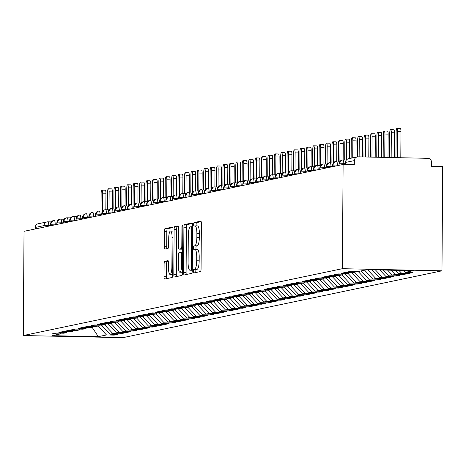 <?xml version="1.0" encoding="UTF-8"?>
<svg xmlns="http://www.w3.org/2000/svg" width="466" height="466" viewBox="0 0 466 466"><rect width="100%" height="100%" fill="white"/><g stroke="black" fill="none" stroke-linecap="round" stroke-linejoin="round"><path stroke-width="0.7" d="M193.303 271.288A1.765 0.437 -88.8 0 0 193.705 272.965A1.765 0.437 -88.8 0 0 193.728 272.96L200.421 271.562A2.522 0.629 -88.8 0 0 201.067 268.905L201.382 223.552A2.522 0.629 -88.8 0 0 200.805 221.158A2.522 0.629 -88.8 0 0 200.77 221.164L194.083 222.567A1.765 0.437 -88.8 0 0 193.629 224.42A1.765 0.437 -88.8 0 0 194.031 226.097A1.765 0.437 -88.8 0 0 194.06 226.092L194.922 225.911A8.073 2.01 -88.8 0 1 195.038 225.899A8.073 2.01 -88.8 0 1 196.879 233.553L196.856 237.334A8.073 2.01 -88.8 0 1 194.782 245.815L193.92 246.001A1.765 0.437 -88.8 0 0 193.466 247.854A1.765 0.437 -88.8 0 0 193.868 249.531A1.765 0.437 -88.8 0 0 193.897 249.526L194.759 249.345A8.073 2.01 -88.8 0 1 194.875 249.333A8.073 2.01 -88.8 0 1 196.716 256.987L196.693 260.768A8.073 2.01 -88.8 0 1 194.619 269.249L193.757 269.43A1.765 0.437 -88.8 0 0 193.303 271.288M194.992 249.351L197.252 249.397A8.073 2.01 -88.8 0 1 197.363 249.386A8.073 2.01 -88.8 0 1 199.209 257.04L199.18 260.82A8.073 2.01 -88.8 0 1 197.112 269.301L196.244 269.488A1.765 0.437 -88.8 0 0 195.79 271.34A1.765 0.437 -88.8 0 0 195.901 272.505M201.166 221.653L196.57 222.62A1.765 0.437 -88.8 0 0 196.116 224.472A1.765 0.437 -88.8 0 0 196.314 225.928M195.155 225.917L197.415 225.963A8.073 2.01 -88.8 0 1 197.532 225.952A8.073 2.01 -88.8 0 1 199.372 233.606L199.343 237.386A8.073 2.01 -88.8 0 1 197.275 245.873L196.407 246.054A1.765 0.437 -88.8 0 0 195.953 247.906A1.765 0.437 -88.8 0 0 196.151 249.362M164.754 261.292A2.522 0.629 -88.8 0 0 164.108 263.942L164.02 276.67A2.522 0.629 -88.8 0 0 164.591 279.058A2.522 0.629 -88.8 0 0 164.632 279.058L172.059 277.503A2.522 0.629 -88.8 0 0 172.705 274.847L173.02 229.493A2.522 0.629 -88.8 0 0 172.449 227.099A2.522 0.629 -88.8 0 0 172.408 227.105L164.981 228.66A2.522 0.629 -88.8 0 0 164.335 231.311L164.224 246.683A2.522 0.629 -88.8 0 0 164.801 249.077A2.522 0.629 -88.8 0 0 164.842 249.071L168.016 248.407A2.522 0.629 -88.8 0 0 168.663 245.751L168.721 238.132A6.751 1.678 -88.8 0 1 170.544 231.031A6.751 1.678 -88.8 0 1 172.088 237.427L171.878 267.286A6.751 1.678 -88.8 0 1 170.049 274.387A6.751 1.678 -88.8 0 1 168.511 267.991L168.546 263.016A2.522 0.629 -88.8 0 0 167.97 260.622A2.522 0.629 -88.8 0 0 167.935 260.628L164.754 261.292L167.242 261.344A2.522 0.629 -88.8 0 0 166.595 263.995L166.508 276.722A2.522 0.629 -88.8 0 0 166.723 278.616M343.11 164.469L342.382 268.696L23.3 335.537L24.028 231.317L343.11 164.469L354.311 164.708L354.341 160.601L345.539 162.448L345.522 164.521M183.598 272.569A2.522 0.629 -88.8 0 0 184.175 274.957A2.522 0.629 -88.8 0 0 184.21 274.957L191.637 273.396A2.522 0.629 -88.8 0 0 192.283 270.746L192.604 225.393A2.522 0.629 -88.8 0 0 192.027 222.998A2.522 0.629 -88.8 0 0 191.986 223.004L184.559 224.56A2.522 0.629 -88.8 0 0 183.913 227.21L183.598 272.569L186.085 272.622A2.522 0.629 -88.8 0 0 186.301 274.515M181.845 275.447L174.418 277.008A2.522 0.629 -88.8 0 1 174.383 277.008A2.522 0.629 -88.8 0 1 173.806 274.62L174.121 229.26A2.522 0.629 -88.8 0 1 174.773 226.61L177.948 225.946A2.522 0.629 -88.8 0 1 177.989 225.94A2.522 0.629 -88.8 0 1 178.56 228.334L178.431 246.724A2.522 0.629 -88.8 0 0 179.008 249.118A2.522 0.629 -88.8 0 0 179.043 249.112L181.152 248.675A2.522 0.629 -88.8 0 0 181.804 246.019L181.938 226.872A1.765 0.437 -88.8 0 1 182.416 225.014A1.765 0.437 -88.8 0 1 182.818 226.686L182.497 272.796A2.522 0.629 -88.8 0 1 181.845 275.447M342.382 268.696L441.972 270.816L122.89 337.664L23.3 335.537M409.235 272.482L409.23 273.309L412.818 272.558L405.1 272.394L413.249 270.688L366.934 269.697L358.791 271.404L351.073 271.241L347.479 271.993L355.197 272.156L352.378 272.75L344.659 272.581L341.065 273.338L348.784 273.501L345.964 274.09L338.246 273.926L334.652 274.678L342.37 274.847L339.551 275.435L331.833 275.272L328.239 276.023L335.957 276.187L333.138 276.781L325.419 276.612L321.825 277.369L329.544 277.532L326.724 278.12L319.006 277.957L315.412 278.709L323.13 278.878L320.311 279.466L312.593 279.303L308.999 280.054L316.717 280.217L313.898 280.812L306.179 280.643L302.585 281.4L310.304 281.563L307.484 282.151L299.766 281.988L296.172 282.74L303.89 282.909L301.071 283.497L293.353 283.334L289.759 284.085L297.477 284.248L294.652 284.843L286.934 284.674L283.345 285.431L291.064 285.594L288.238 286.182L280.52 286.019L276.932 286.771L284.65 286.94L281.825 287.528L274.107 287.365L270.519 288.116L278.237 288.279L275.412 288.873L267.694 288.704L264.106 289.462L271.824 289.625L268.999 290.213L261.28 290.05L257.692 290.801L265.41 290.97L262.585 291.559L254.867 291.396L251.279 292.147L258.997 292.31L256.172 292.904L248.454 292.735L244.86 293.493L252.584 293.656L249.759 294.244L242.04 294.081L238.446 294.832L246.165 295.001L243.345 295.59L235.627 295.427L232.033 296.178L239.751 296.341L236.932 296.935L229.214 296.766L225.62 297.524L233.338 297.687L230.519 298.275L222.8 298.112L219.206 298.863L226.925 299.032L224.105 299.621L216.387 299.457L212.793 300.209L220.511 300.372L217.692 300.966L209.974 300.797L206.38 301.554L214.098 301.718L211.279 302.306L203.56 302.143L199.966 302.894L207.685 303.063L204.865 303.651L197.147 303.488L193.553 304.24L201.271 304.403L198.452 304.997L190.734 304.828L187.14 305.585L194.858 305.748L192.039 306.337L184.315 306.174L180.726 306.925L188.445 307.094L185.619 307.682L177.901 307.519L174.313 308.271L182.031 308.434L179.206 309.028L171.488 308.859L167.9 309.616L175.618 309.779L172.793 310.368L165.075 310.205L161.486 310.956L169.205 311.125L166.379 311.713L158.661 311.55L155.073 312.302L162.791 312.465L159.966 313.059L152.248 312.89L148.66 313.647L156.378 313.81L153.553 314.399L145.835 314.235L142.246 314.987L149.965 315.156L147.139 315.744L139.421 315.581L135.827 316.332L143.551 316.496L140.726 317.09L133.008 316.921L129.414 317.678L137.132 317.841L134.313 318.429L126.595 318.266L123.001 319.018L130.719 319.187L127.9 319.775L120.181 319.612L116.587 320.363L124.306 320.526L121.486 321.121L113.768 320.952L110.174 321.709L117.892 321.872L115.073 322.46L107.355 322.297L103.761 323.049L111.479 323.218L108.66 323.806L100.941 323.643L97.347 324.394L105.066 324.557L102.246 325.152L94.528 324.983L90.934 325.74L98.652 325.903L95.833 326.491L88.115 326.328L84.521 327.08L92.239 327.248L89.42 327.837L81.701 327.674L78.107 328.425L85.826 328.588L83.006 329.182L75.282 329.013L71.694 329.771L79.412 329.934L76.587 330.522L68.869 330.359L65.281 331.11L72.999 331.279L70.174 331.868L62.456 331.705L58.867 332.456L66.586 332.619L63.76 333.213L56.042 333.044L52.454 333.802L60.172 333.965L60.982 333.155M409.23 273.309L401.511 273.146L398.686 273.734L395.453 270.303M402.822 273.822L402.816 274.655L406.404 273.903L398.686 273.734M402.816 274.655L395.098 274.486L392.273 275.08L387.613 270.14M396.409 275.167L396.403 275.994L399.991 275.243L392.273 275.08M396.403 275.994L388.685 275.831L385.86 276.425L379.773 269.971M389.995 276.513L389.99 277.34L393.578 276.588L385.86 276.425M389.99 277.34L382.271 277.177L379.446 277.765L371.938 269.802M383.582 277.853L383.576 278.685L387.164 277.934L379.446 277.765M383.576 278.685L375.858 278.517L373.033 279.111L364.616 270.187M377.163 279.198L377.163 280.025L380.751 279.274L373.033 279.111M377.163 280.025L369.439 279.862L366.62 280.456L358.069 271.387M370.75 280.544L370.744 281.371L374.338 280.619L366.62 280.456M370.744 281.371L363.026 281.208L360.206 281.796L351.655 272.732M364.336 281.883L364.33 282.716L367.924 281.965L360.206 281.796M364.33 282.716L356.612 282.547L353.793 283.142L345.242 274.078M357.923 283.229L357.917 284.056L361.511 283.305L353.793 283.142M357.917 284.056L350.199 283.893L347.38 284.487L338.829 275.418M351.51 284.575L351.504 285.402L355.098 284.65L347.38 284.487M351.504 285.402L343.786 285.239L340.966 285.827L332.415 276.763M345.096 285.914L345.09 286.747L348.685 285.996L340.966 285.827M345.09 286.747L337.372 286.578L334.553 287.173L326.002 278.109M338.683 287.26L338.677 288.087L342.271 287.336L334.553 287.173M338.677 288.087L330.959 287.924L328.14 288.518L319.589 279.449M332.27 288.605L332.264 289.433L335.858 288.681L328.14 288.518M332.264 289.433L324.546 289.27L321.726 289.858L313.169 280.794M325.856 289.945L325.851 290.778L329.445 290.027L321.726 289.858M325.851 290.778L318.132 290.609L315.313 291.203L306.756 282.14M319.443 291.291L319.437 292.118L323.031 291.367L315.313 291.203M319.437 292.118L311.719 291.955L308.894 292.549L300.343 283.479M313.03 292.636L313.024 293.464L316.612 292.712L308.894 292.549M313.024 293.464L305.306 293.3L302.481 293.889L293.93 284.825M306.616 293.976L306.611 294.809L310.199 294.058L302.481 293.889M306.611 294.809L298.892 294.64L296.067 295.234L287.516 286.171M300.203 295.322L300.197 296.149L303.785 295.397L296.067 295.234M300.197 296.149L292.479 295.986L289.654 296.58L281.103 287.51M293.79 296.667L293.784 297.494L297.372 296.743L289.654 296.58M293.784 297.494L286.066 297.331L283.241 297.92L274.69 288.856M287.376 298.007L287.371 298.84L290.959 298.089L283.241 297.92M287.371 298.84L279.652 298.671L276.827 299.265L268.276 290.202M280.963 299.353L280.957 300.18L284.545 299.428L276.827 299.265M280.957 300.18L273.239 300.017L270.414 300.611L261.863 291.541M274.55 300.698L274.544 301.525L278.132 300.774L270.414 300.611M274.544 301.525L266.82 301.362L264.001 301.951L255.45 292.887M268.131 302.038L268.125 302.871L271.719 302.119L264.001 301.951M268.125 302.871L260.407 302.702L257.587 303.296L249.036 294.232M261.717 303.383L261.711 304.211L265.305 303.459L257.587 303.296M261.711 304.211L253.993 304.048L251.174 304.642L242.623 295.572M255.304 304.729L255.298 305.556L258.892 304.805L251.174 304.642M255.298 305.556L247.58 305.393L244.761 305.981L236.21 296.918M248.891 306.069L248.885 306.902L252.479 306.145L244.761 305.981M248.885 306.902L241.167 306.733L238.347 307.327L229.796 298.263M242.477 307.414L242.471 308.242L246.065 307.49L238.347 307.327M242.471 308.242L234.753 308.078L231.934 308.673L223.383 299.603M236.064 308.76L236.058 309.587L239.652 308.836L231.934 308.673M236.058 309.587L228.34 309.424L225.521 310.012L216.97 300.949M229.651 310.1L229.645 310.933L233.239 310.175L225.521 310.012M229.645 310.933L221.927 310.764L219.107 311.358L210.556 302.294M223.237 311.445L223.231 312.272L226.826 311.521L219.107 311.358M223.231 312.272L215.513 312.109L212.694 312.703L204.137 303.634M216.824 312.791L216.818 313.618L220.412 312.867L212.694 312.703M216.818 313.618L209.1 313.455L206.275 314.043L197.724 304.98M210.411 314.131L210.405 314.964L213.999 314.206L206.275 314.043M210.405 314.964L202.687 314.795L199.862 315.389L191.31 306.325M203.997 315.476L203.992 316.303L207.58 315.552L199.862 315.389M203.992 316.303L196.273 316.14L193.448 316.734L184.897 307.665M197.584 316.822L197.578 317.649L201.166 316.897L193.448 316.734M197.578 317.649L189.86 317.486L187.035 318.074L178.484 309.01M191.171 318.162L191.165 318.994L194.753 318.237L187.035 318.074M191.165 318.994L183.447 318.826L180.622 319.42L172.07 310.356M184.757 319.507L184.752 320.334L188.34 319.583L180.622 319.42M184.752 320.334L177.033 320.171L174.208 320.765L165.657 311.696M178.344 320.853L178.338 321.68L181.926 320.928L174.208 320.765M178.338 321.68L170.62 321.517L167.795 322.105L159.244 313.041M171.931 322.192L171.925 323.025L175.513 322.268L167.795 322.105M171.925 323.025L164.207 322.856L161.382 323.451L152.831 314.387M165.517 323.538L165.512 324.365L169.1 323.614L161.382 323.451M165.512 324.365L157.788 324.202L154.968 324.796L146.417 315.727M159.098 324.884L159.092 325.711L162.686 324.959L154.968 324.796M159.092 325.711L151.374 325.548L148.555 326.136L140.004 317.072M152.685 326.223L152.679 327.056L156.273 326.299L148.555 326.136M152.679 327.056L144.961 326.887L142.142 327.482L133.591 318.418M146.272 327.569L146.266 328.396L149.86 327.645L142.142 327.482M146.266 328.396L138.548 328.233L135.728 328.827L127.177 319.758M139.858 328.914L139.852 329.742L143.446 328.99L135.728 328.827M139.852 329.742L132.134 329.578L129.315 330.167L120.764 321.103M133.445 330.254L133.439 331.087L137.033 330.33L129.315 330.167M133.439 331.087L125.721 330.918L122.902 331.512L114.351 322.449M127.032 331.6L127.026 332.427L130.62 331.675L122.902 331.512M127.026 332.427L119.308 332.264L116.488 332.858L107.937 323.788M120.618 332.945L120.612 333.773L124.206 333.021L116.488 332.858M120.612 333.773L112.894 333.609L110.075 334.198L101.518 325.134M114.205 334.285L114.199 335.118L117.793 334.361L110.075 334.198M114.199 335.118L106.481 334.949L98.338 336.656L52.023 335.671L60.172 333.965M66.586 332.619L67.395 331.809M106.481 334.949L98.058 326.025M92.099 327.278L98.338 336.656M72.999 331.279L73.809 330.464M112.894 333.609L104.477 324.685M79.412 329.934L80.222 329.124M119.308 332.264L110.891 323.34M85.826 328.588L86.635 327.779M125.721 330.918L117.304 321.994M92.239 327.248L93.049 326.433M132.134 329.578L123.717 320.655M98.652 325.903L99.462 325.093M138.548 328.233L130.131 319.309M105.066 324.557L105.875 323.748M144.961 326.887L136.544 317.963M111.479 323.218L112.289 322.402M151.374 325.548L142.957 316.624M117.892 321.872L118.702 321.062M157.788 324.202L149.37 315.278M124.306 320.526L125.115 319.717M164.207 322.856L155.784 313.933M130.719 319.187L131.529 318.371M170.62 321.517L162.197 312.593M137.132 317.841L137.942 317.031M177.033 320.171L168.61 311.247M143.551 316.496L144.361 315.686M183.447 318.826L175.024 309.902M149.965 315.156L150.774 314.34M189.86 317.486L181.437 308.562M156.378 313.81L157.188 313.001M196.273 316.14L187.85 307.216M162.791 312.465L163.601 311.655M202.687 314.795L194.264 305.871M169.205 311.125L170.014 310.309M209.1 313.455L200.677 304.531M175.618 309.779L176.428 308.97M215.513 312.109L207.096 303.185M182.031 308.434L182.841 307.624M221.927 310.764L213.51 301.84M188.445 307.094L189.254 306.279M228.34 309.424L219.923 300.5M194.858 305.748L195.668 304.939M234.753 308.078L226.336 299.155M201.271 304.403L202.081 303.593M241.167 306.733L232.75 297.809M207.685 303.063L208.494 302.248M247.58 305.393L239.163 296.469M214.098 301.718L214.908 300.908M253.993 304.048L245.576 295.124M220.511 300.372L221.321 299.562M260.407 302.702L251.99 293.778M226.925 299.032L227.734 298.217M266.82 301.362L258.403 292.438M233.338 297.687L234.148 296.877M273.239 300.017L264.816 291.093M239.751 296.341L240.561 295.531M279.652 298.671L271.229 289.747M246.165 295.001L246.974 294.186M286.066 297.331L277.643 288.407M252.584 293.656L253.393 292.846M292.479 295.986L284.056 287.062M258.997 292.31L259.807 291.5M298.892 294.64L290.469 285.716M265.41 290.97L266.22 290.155M305.306 293.3L296.883 284.377M271.824 289.625L272.633 288.815M311.719 291.955L303.296 283.031M278.237 288.279L279.047 287.47M318.132 290.609L309.709 281.685M284.65 286.94L285.46 286.124M324.546 289.27L316.129 280.346M291.064 285.594L291.873 284.784M330.959 287.924L322.542 279M297.477 284.248L298.287 283.439M337.372 286.578L328.955 277.654M303.89 282.909L304.7 282.093M343.786 285.239L335.369 276.315M310.304 281.563L311.113 280.753M350.199 283.893L341.782 274.969M316.717 280.217L317.527 279.408M356.612 282.547L348.195 273.624M323.13 278.878L323.94 278.062M363.026 281.208L354.609 272.284M329.544 277.532L330.353 276.722M369.439 279.862L361.022 270.938M335.957 276.187L336.767 275.377M375.858 278.517L367.546 269.709M342.37 274.847L343.18 274.031M382.271 277.177L375.386 269.878M348.784 273.501L349.593 272.692M388.685 275.831L383.227 270.047M355.197 272.156L356.012 271.346M395.098 274.486L391.061 270.21M354.341 160.601A3.856 3.728 78.2 0 1 358.104 156.832L427.817 158.318A3.856 3.728 78.2 0 1 431.522 162.25L431.499 166.356L442.7 166.595L441.972 270.816M401.511 273.146L398.902 270.379M35.247 228.963L35.259 227.449A3.856 3.728 -101.8 0 1 38.206 223.75L47.008 221.909A3.856 3.728 -101.8 0 1 47.823 221.833A3.856 0.961 -88.8 0 1 47.882 221.828A3.856 3.856 0 0 0 47.008 221.909A3.856 3.728 -101.8 0 0 44.06 225.602L35.259 227.449M405.1 272.394L403.294 270.472M342.964 160.024L342.912 160.019A3.856 0.961 -88.8 0 0 342.854 160.024A3.856 3.728 -101.8 0 0 339.091 163.793L339.091 163.886M339.079 165.314L339.091 163.793L343.792 163.677L343.786 164.486M336.551 161.37L336.493 161.364A3.856 0.961 -88.8 0 0 336.44 161.37A3.856 3.728 -101.8 0 0 332.677 165.139L332.677 165.232M332.666 166.659L332.677 165.139L337.378 165.016L337.372 165.675M330.138 162.716L330.079 162.71A3.856 0.961 -88.8 0 0 330.027 162.71A3.856 3.728 -101.8 0 0 326.264 166.484L326.264 166.578M326.252 167.999L326.264 166.484L330.959 166.362L330.959 167.014M323.724 164.055L323.666 164.049A3.856 0.961 -88.8 0 0 323.614 164.055A3.856 3.728 -101.8 0 0 319.851 167.824L319.851 167.917M319.839 169.344L319.851 167.824L324.546 167.708L324.546 168.36M317.311 165.401L320.62 165.471M313.426 170.69L313.437 169.17A3.856 3.728 -101.8 0 1 317.2 165.401A3.856 0.961 -88.8 0 1 317.253 165.395A3.856 3.856 0 0 0 316.379 165.477M310.898 166.746L314.206 166.816M307.012 172.03L307.024 170.515A3.856 3.728 -101.8 0 1 310.787 166.741A3.856 0.961 -88.8 0 1 310.839 166.741A3.856 3.856 0 0 0 309.966 166.816M304.484 168.086L304.426 168.08A3.856 0.961 -88.8 0 0 304.374 168.086A3.856 3.728 -101.8 0 0 300.611 171.855L300.611 171.948M300.599 173.375L300.611 171.855L305.306 171.738L305.3 172.391M298.071 169.432L298.013 169.426A3.856 0.961 -88.8 0 0 297.96 169.432A3.856 3.728 -101.8 0 0 294.197 173.201L294.197 173.294M294.186 174.721L294.197 173.201L298.892 173.078L298.887 173.736M291.652 170.777L294.966 170.847L291.6 170.772A3.856 0.961 -88.8 0 0 291.547 170.772A3.856 3.728 -101.8 0 0 287.784 174.546L287.784 174.639M287.772 176.061L287.784 174.546L292.479 174.424L292.473 175.076M285.239 172.117L285.186 172.111A3.856 0.961 -88.8 0 0 285.128 172.117A3.856 3.728 -101.8 0 0 281.371 175.886L281.371 175.979M281.359 177.406L281.371 175.886L286.066 175.769L286.06 176.422M278.825 173.463L282.134 173.533L278.773 173.457A3.856 0.961 -88.8 0 0 278.715 173.463A3.856 3.728 -101.8 0 0 274.957 177.231L274.957 177.325M274.946 178.752L274.957 177.231L279.652 177.109L279.647 177.767M272.412 174.808L275.721 174.878L272.36 174.802A3.856 0.961 -88.8 0 0 272.301 174.802A3.856 3.728 -101.8 0 0 268.544 178.577L268.538 178.67M268.533 180.092L268.544 178.577L273.239 178.455L273.233 179.107M265.999 176.148L269.307 176.224M262.119 181.437L262.131 179.917A3.856 3.728 -101.8 0 1 265.888 176.148A3.856 0.961 -88.8 0 1 265.946 176.142A3.856 3.856 0 0 0 265.072 176.224M259.585 177.494L262.894 177.563M255.706 182.783L255.712 181.262A3.856 3.728 -101.8 0 1 259.475 177.494A3.856 0.961 -88.8 0 1 259.533 177.488A3.856 3.856 0 0 0 258.659 177.569M253.172 178.839L256.481 178.909L253.12 178.833A3.856 0.961 -88.8 0 0 253.061 178.833A3.856 3.728 -101.8 0 0 249.298 182.608L249.298 182.701M249.293 184.122L249.298 182.608L253.999 182.486L253.993 183.138M246.759 180.179L246.706 180.173A3.856 0.961 -88.8 0 0 246.648 180.179A3.856 3.728 -101.8 0 0 242.885 183.948L242.885 184.041M242.879 185.468L242.885 183.948L247.586 183.831L247.58 184.484M240.345 181.524L243.654 181.594L240.293 181.519A3.856 0.961 -88.8 0 0 240.235 181.524A3.856 3.728 -101.8 0 0 236.472 185.293L236.472 185.386M236.46 186.814L236.472 185.293L241.172 185.171L241.167 185.829M233.932 182.87L237.241 182.94L233.88 182.864A3.856 0.961 -88.8 0 0 233.821 182.864A3.856 3.728 -101.8 0 0 230.058 186.639L230.058 186.732M230.047 188.153L230.058 186.639L234.759 186.517L234.753 187.169M227.519 184.21L230.827 184.286M223.633 189.499L223.645 187.979A3.856 3.728 -101.8 0 1 227.408 184.21A3.856 0.961 -88.8 0 1 227.46 184.204A3.856 3.856 0 0 0 226.593 184.286M221.105 185.555L221.047 185.55A3.856 0.961 -88.8 0 0 220.995 185.555A3.856 3.728 -101.8 0 0 217.232 189.324L217.232 189.417M217.22 190.844L217.232 189.324L221.927 189.202L221.927 189.86M214.692 186.901L218.001 186.971M210.807 192.184L210.818 190.67A3.856 3.728 -101.8 0 1 214.581 186.895A3.856 0.961 -88.8 0 1 214.634 186.895A3.856 3.856 0 0 0 213.76 186.971M208.279 188.241L208.22 188.235A3.856 0.961 -88.8 0 0 208.168 188.241A3.856 3.728 -101.8 0 0 204.405 192.009L204.405 192.103M204.393 193.53L204.405 192.009L209.1 191.893L209.1 192.545M201.865 189.586L201.807 189.58A3.856 0.961 -88.8 0 0 201.755 189.586A3.856 3.728 -101.8 0 0 197.992 193.355L197.992 193.448M197.98 194.875L197.992 193.355L202.687 193.233L202.681 193.891M195.452 190.932L195.394 190.926A3.856 0.961 -88.8 0 0 195.341 190.926A3.856 3.728 -101.8 0 0 191.578 194.701L191.578 194.794M191.567 196.215L191.578 194.701L196.273 194.578L196.268 195.231M189.039 192.272L188.98 192.266A3.856 0.961 -88.8 0 0 188.928 192.272A3.856 3.728 -101.8 0 0 185.165 196.04L185.165 196.134M185.153 197.561L185.165 196.04L189.86 195.924L189.854 196.576M182.62 193.617L185.928 193.687L182.567 193.611A3.856 0.961 -88.8 0 0 182.515 193.617A3.856 3.728 -101.8 0 0 178.752 197.386L178.752 197.479M178.74 198.906L178.752 197.386L183.447 197.264L183.441 197.922M176.206 194.963L179.515 195.033L176.154 194.957A3.856 0.961 -88.8 0 0 176.096 194.957A3.856 3.728 -101.8 0 0 172.338 198.732L172.338 198.825M172.327 200.246L172.338 198.732L177.033 198.609L177.028 199.262M169.793 196.303L173.102 196.378M165.913 201.592L165.925 200.071A3.856 3.728 -101.8 0 1 169.682 196.303A3.856 0.961 -88.8 0 1 169.74 196.297A3.856 3.856 0 0 0 168.867 196.378M163.38 197.648L166.688 197.718M159.5 202.937L159.512 201.417A3.856 3.728 -101.8 0 1 163.269 197.648A3.856 0.961 -88.8 0 1 163.327 197.642A3.856 3.856 0 0 0 162.453 197.724M156.966 198.994L160.275 199.064L156.914 198.988A3.856 0.961 -88.8 0 0 156.856 198.988A3.856 3.728 -101.8 0 0 153.098 202.762L153.093 202.856M153.087 204.277L153.098 202.762L157.793 202.64L157.788 203.293M150.553 200.333L150.501 200.328A3.856 0.961 -88.8 0 0 150.442 200.333A3.856 3.728 -101.8 0 0 146.679 204.102L146.679 204.195M146.674 205.623L146.679 204.102L151.38 203.986L151.374 204.638M144.14 201.679L147.448 201.749L144.087 201.673A3.856 0.961 -88.8 0 0 144.029 201.679A3.856 3.728 -101.8 0 0 140.266 205.448L140.266 205.541M140.26 206.968L140.266 205.448L144.967 205.325L144.961 205.984M137.726 203.025L141.035 203.094M133.847 208.308L133.853 206.793A3.856 3.728 -101.8 0 1 137.616 203.019A3.856 0.961 -88.8 0 1 137.674 203.019A3.856 3.856 0 0 0 136.8 203.094M131.313 204.364L131.261 204.358A3.856 0.961 -88.8 0 0 131.202 204.364A3.856 3.728 -101.8 0 0 127.439 208.133L127.439 208.226M127.428 209.653L127.439 208.133L132.14 208.017L132.134 208.669M124.9 205.71L124.841 205.704A3.856 0.961 -88.8 0 0 124.789 205.71A3.856 3.728 -101.8 0 0 121.026 209.479L121.026 209.572M121.014 210.999L121.026 209.479L125.727 209.356L125.721 210.015M118.486 207.055L121.795 207.125M114.601 212.339L114.613 210.824A3.856 3.728 -101.8 0 1 118.376 207.05A3.856 0.961 -88.8 0 1 118.428 207.05A3.856 3.856 0 0 0 117.56 207.125M112.073 208.395L112.015 208.389A3.856 0.961 -88.8 0 0 111.962 208.395A3.856 3.728 -101.8 0 0 108.199 212.164L108.199 212.257M108.188 213.684L108.199 212.164L112.894 212.047L112.894 212.7M105.66 209.741L108.968 209.811M101.774 215.03L101.786 213.51A3.856 3.728 -101.8 0 1 105.549 209.741A3.856 0.961 -88.8 0 1 105.601 209.735A3.856 3.856 0 0 0 104.728 209.816M99.246 211.086L99.188 211.081A3.856 0.961 -88.8 0 0 99.136 211.081A3.856 3.728 -101.8 0 0 95.373 214.855L95.373 214.948M95.361 216.37L95.373 214.855L100.068 214.733L100.068 215.385M92.833 212.426L92.775 212.42A3.856 0.961 -88.8 0 0 92.722 212.426A3.856 3.728 -101.8 0 0 88.959 216.195L88.959 216.288M88.948 217.715L88.959 216.195L93.654 216.078L93.649 216.731M86.42 213.772L86.361 213.766A3.856 0.961 -88.8 0 0 86.309 213.772A3.856 3.728 -101.8 0 0 82.546 217.54L82.546 217.634M82.534 219.061L82.546 217.54L87.241 217.418L87.235 218.076M80.006 215.117L79.948 215.111A3.856 0.961 -88.8 0 0 79.896 215.111A3.856 3.728 -101.8 0 0 76.133 218.886L76.133 218.979M76.121 220.401L76.133 218.886L80.828 218.764L80.822 219.416M73.587 216.457L76.896 216.533M69.708 221.746L69.719 220.226A3.856 3.728 -101.8 0 1 73.482 216.457A3.856 0.961 -88.8 0 1 73.535 216.451A3.856 3.856 0 0 0 72.661 216.533M67.174 217.803L70.483 217.872M63.294 223.092L63.306 221.571A3.856 3.728 -101.8 0 1 67.063 217.803A3.856 0.961 -88.8 0 1 67.121 217.797A3.856 3.856 0 0 0 66.248 217.878M60.761 219.148L64.069 219.218L60.708 219.142A3.856 0.961 -88.8 0 0 60.65 219.142A3.856 3.728 -101.8 0 0 56.893 222.917L56.893 223.01M56.881 224.431L56.893 222.917L61.588 222.795L61.582 223.447M54.347 220.488L54.295 220.482A3.856 0.961 -88.8 0 0 54.237 220.488A3.856 3.728 -101.8 0 0 50.479 224.257L50.474 224.35M50.468 225.777L50.479 224.257L55.174 224.14L55.169 224.793M192.388 223.494L187.052 224.612A2.522 0.629 -88.8 0 0 186.406 227.262L186.085 272.622M190.967 270.018A1.765 0.437 -88.8 0 0 191.421 268.16L191.701 228.346A1.765 0.437 -88.8 0 0 191.299 226.674A1.765 0.437 -88.8 0 0 191.27 226.674L190.361 226.866A8.073 2.01 -88.8 0 0 188.287 235.353L188.101 262.568A8.073 2.01 -88.8 0 0 189.942 270.216A8.073 2.01 -88.8 0 0 190.058 270.21L192.289 270.047M178.344 226.435L177.261 226.662A2.522 0.629 -88.8 0 0 176.614 229.313L176.299 274.672A2.522 0.629 -88.8 0 0 176.515 276.565M181.46 249.164A2.522 0.629 -88.8 0 0 181.501 249.17A2.522 0.629 -88.8 0 0 181.536 249.17L182.66 248.931M178.303 265.812A6.751 1.678 -88.8 0 0 179.841 272.208A6.751 1.678 -88.8 0 0 181.67 265.107L181.74 254.587A2.522 0.629 -88.8 0 0 181.163 252.199A2.522 0.629 -88.8 0 0 181.128 252.199L179.02 252.642A2.522 0.629 -88.8 0 0 178.373 255.292L178.303 265.812M179.841 272.208L182.328 272.266A6.751 1.678 -88.8 0 0 182.497 272.231M168.331 261.117L167.242 261.344M170.049 274.387L172.542 274.439A6.751 1.678 -88.8 0 0 172.711 274.41M172.804 227.594L167.469 228.713A2.522 0.629 -88.8 0 0 166.822 231.363L166.717 246.735A2.522 0.629 -88.8 0 0 166.933 248.634M397.015 128.336L400.253 128.406A3.215 0.798 91.2 0 1 400.981 131.453L397.748 131.383A3.215 0.798 -88.8 0 0 397.015 128.336A3.215 0.798 -88.8 0 0 396.147 131.721L395.96 157.636M397.562 157.671L397.748 131.383M400.801 157.741L400.981 131.453M390.601 129.682L393.84 129.752A3.215 0.798 91.2 0 1 394.568 132.793L391.335 132.728A3.215 0.798 -88.8 0 0 390.601 129.682A3.215 0.798 -88.8 0 0 389.733 133.06L389.559 157.502M391.16 157.537L391.335 132.728M394.399 157.607L394.568 132.793M384.188 131.022L387.421 131.092A3.215 0.798 91.2 0 1 388.155 134.138L384.922 134.068A3.215 0.798 -88.8 0 0 384.188 131.022A3.215 0.798 -88.8 0 0 383.314 134.406L383.157 157.362M384.759 157.397L384.922 134.068M387.992 157.467L388.155 134.138M377.775 132.367L381.007 132.437A3.215 0.798 91.2 0 1 381.741 135.484L378.508 135.414A3.215 0.798 -88.8 0 0 377.775 132.367A3.215 0.798 -88.8 0 0 376.901 135.752L376.755 157.228M378.351 157.263L378.508 135.414M381.59 157.333L381.741 135.484M371.361 133.713L374.594 133.783A3.215 0.798 91.2 0 1 375.328 136.823L372.095 136.759A3.215 0.798 -88.8 0 0 371.361 133.713A3.215 0.798 -88.8 0 0 370.487 137.091L370.348 157.094M371.95 157.124L372.095 136.759M375.188 157.193L375.328 136.823M364.948 135.053L368.181 135.123A3.215 0.798 91.2 0 1 368.915 138.169L365.682 138.099A3.215 0.798 -88.8 0 0 364.948 135.053A3.215 0.798 -88.8 0 0 364.074 138.437L363.946 156.955M365.548 156.99L365.682 138.099M368.787 157.059L368.915 138.169M358.535 136.398L361.767 136.468A3.215 0.798 91.2 0 1 362.501 139.515L359.263 139.445A3.215 0.798 -88.8 0 0 358.535 136.398A3.215 0.798 -88.8 0 0 357.661 139.783L357.544 156.861M359.146 156.85L359.263 139.445M362.379 156.92L362.501 139.515M352.121 137.744L355.354 137.814A3.215 0.798 91.2 0 1 356.088 140.854L352.849 140.79A3.215 0.798 -88.8 0 0 352.121 137.744A3.215 0.798 -88.8 0 0 351.248 141.122L351.131 158.195M352.733 157.858L352.849 140.79M355.977 157.182L356.088 140.854M345.702 139.084L348.941 139.153A3.215 0.798 91.2 0 1 349.675 142.2L346.436 142.13A3.215 0.798 -88.8 0 0 345.702 139.084A3.215 0.798 -88.8 0 0 344.834 142.468L344.712 160.059M346.314 160.054L346.436 142.13M349.558 158.522L349.675 142.2M339.289 140.429L342.527 140.499A3.215 0.798 91.2 0 1 343.261 143.545L340.023 143.476A3.215 0.798 -88.8 0 0 339.289 140.429A3.215 0.798 -88.8 0 0 338.421 143.813L338.299 161.399M339.9 161.393L340.023 143.476M343.145 160.024L343.261 143.545M332.875 141.775L336.114 141.845A3.215 0.798 91.2 0 1 336.848 144.885L333.609 144.821A3.215 0.798 -88.8 0 0 332.875 141.775A3.215 0.798 -88.8 0 0 332.008 145.153L331.885 162.745M333.487 162.739L333.609 144.821M336.732 161.37L336.848 144.885M326.462 143.114L329.701 143.184A3.215 0.798 91.2 0 1 330.435 146.231L327.196 146.161A3.215 0.798 -88.8 0 0 326.462 143.114A3.215 0.798 -88.8 0 0 325.594 146.499L325.472 164.09M327.074 164.079L327.196 146.161M330.318 162.71L330.435 146.231M320.049 144.46L323.288 144.53A3.215 0.798 91.2 0 1 324.021 147.576L320.783 147.506A3.215 0.798 -88.8 0 0 320.049 144.46A3.215 0.798 -88.8 0 0 319.181 147.844L319.059 165.43M320.66 165.424L320.783 147.506M323.905 164.055L324.021 147.576M313.635 145.806L316.874 145.875A3.215 0.798 91.2 0 1 317.608 148.916L314.369 148.852A3.215 0.798 -88.8 0 0 313.635 145.806A3.215 0.798 -88.8 0 0 312.768 149.184L312.645 166.776M314.247 166.77L314.369 148.852M317.492 165.401L317.608 148.916M307.222 147.145L310.461 147.215A3.215 0.798 91.2 0 1 311.195 150.262L307.956 150.192A3.215 0.798 -88.8 0 0 307.222 147.145A3.215 0.798 -88.8 0 0 306.354 150.53L306.232 168.121M307.834 168.11L307.956 150.192M311.078 166.741L311.195 150.262M300.809 148.491L304.048 148.561A3.215 0.798 91.2 0 1 304.781 151.607L301.543 151.537A3.215 0.798 -88.8 0 0 300.809 148.491A3.215 0.798 -88.8 0 0 299.941 151.875L299.819 169.461M301.415 169.455L301.543 151.537M304.665 168.086L304.781 151.607M294.395 149.836L297.634 149.906A3.215 0.798 91.2 0 1 298.368 152.947L295.129 152.883A3.215 0.798 -88.8 0 0 294.395 149.836A3.215 0.798 -88.8 0 0 293.528 153.215L293.405 170.806M295.001 170.801L295.129 152.883M298.252 169.432L298.368 152.947M287.982 151.176L291.221 151.246A3.215 0.798 91.2 0 1 291.949 154.293L288.716 154.223A3.215 0.798 -88.8 0 0 287.982 151.176A3.215 0.798 -88.8 0 0 287.114 154.561L286.986 172.152M288.588 172.14L288.716 154.223M291.838 170.772L291.949 154.293M281.569 152.522L284.808 152.592A3.215 0.798 91.2 0 1 285.536 155.638L282.303 155.568A3.215 0.798 -88.8 0 0 281.569 152.522A3.215 0.798 -88.8 0 0 280.695 155.906L280.573 173.492M282.175 173.486L282.303 155.568M285.425 172.117L285.536 155.638M275.156 153.867L278.388 153.937A3.215 0.798 91.2 0 1 279.122 156.978L275.889 156.914A3.215 0.798 -88.8 0 0 275.156 153.867A3.215 0.798 -88.8 0 0 274.282 157.246L274.159 174.837M275.761 174.832L275.889 156.914M279.012 173.463L279.122 156.978M268.742 155.207L271.975 155.277A3.215 0.798 91.2 0 1 272.709 158.324L269.476 158.254A3.215 0.798 -88.8 0 0 268.742 155.207A3.215 0.798 -88.8 0 0 267.868 158.591L267.746 176.183M269.348 176.171L269.476 158.254M272.598 174.802L272.709 158.324M262.329 156.553L265.562 156.623A3.215 0.798 91.2 0 1 266.296 159.669L263.063 159.599A3.215 0.798 -88.8 0 0 262.329 156.553A3.215 0.798 -88.8 0 0 261.455 159.937L261.333 177.523M262.935 177.517L263.063 159.599M266.179 176.148L266.296 159.669M255.916 157.898L259.148 157.968A3.215 0.798 91.2 0 1 259.882 161.009L256.65 160.945A3.215 0.798 -88.8 0 0 255.916 157.898A3.215 0.798 -88.8 0 0 255.042 161.277L254.919 178.868M256.521 178.862L256.65 160.945M259.766 177.494L259.882 161.009M249.502 159.238L252.735 159.308A3.215 0.798 91.2 0 1 253.469 162.354L250.23 162.285A3.215 0.798 -88.8 0 0 249.502 159.238A3.215 0.798 -88.8 0 0 248.628 162.622L248.506 180.214M250.108 180.202L250.23 162.285M253.353 178.833L253.469 162.354M243.089 160.584L246.322 160.654A3.215 0.798 91.2 0 1 247.056 163.7L243.817 163.63A3.215 0.798 -88.8 0 0 243.089 160.584A3.215 0.798 -88.8 0 0 242.215 163.968L242.093 181.554M243.695 181.548L243.817 163.63M246.939 180.179L247.056 163.7M236.67 161.929L239.908 161.999A3.215 0.798 91.2 0 1 240.642 165.04L237.404 164.976A3.215 0.798 -88.8 0 0 236.67 161.929A3.215 0.798 -88.8 0 0 235.802 165.308L235.68 182.899M237.281 182.893L237.404 164.976M240.526 181.524L240.642 165.04M230.256 163.269L233.495 163.339A3.215 0.798 91.2 0 1 234.229 166.385L230.99 166.315A3.215 0.798 -88.8 0 0 230.256 163.269A3.215 0.798 -88.8 0 0 229.389 166.653L229.266 184.245M230.868 184.233L230.99 166.315M234.113 182.864L234.229 166.385M223.843 164.615L227.082 164.684A3.215 0.798 91.2 0 1 227.816 167.731L224.577 167.661A3.215 0.798 -88.8 0 0 223.843 164.615A3.215 0.798 -88.8 0 0 222.975 167.999L222.853 185.585M224.455 185.579L224.577 167.661M227.699 184.21L227.816 167.731M217.43 165.96L220.668 166.03A3.215 0.798 91.2 0 1 221.402 169.071L218.164 169.007A3.215 0.798 -88.8 0 0 217.43 165.96A3.215 0.798 -88.8 0 0 216.562 169.339L216.44 186.93M218.041 186.924L218.164 169.007M221.286 185.555L221.402 169.071M211.016 167.3L214.255 167.37A3.215 0.798 91.2 0 1 214.989 170.416L211.75 170.346A3.215 0.798 -88.8 0 0 211.016 167.3A3.215 0.798 -88.8 0 0 210.149 170.684L210.026 188.276M211.628 188.264L211.75 170.346M214.873 186.895L214.989 170.416M204.603 168.645L207.842 168.715A3.215 0.798 91.2 0 1 208.576 171.762L205.337 171.692A3.215 0.798 -88.8 0 0 204.603 168.645A3.215 0.798 -88.8 0 0 203.735 172.03L203.613 189.615M205.215 189.61L205.337 171.692M208.459 188.241L208.576 171.762M198.19 169.991L201.429 170.061A3.215 0.798 91.2 0 1 202.162 173.102L198.924 173.037A3.215 0.798 -88.8 0 0 198.19 169.991A3.215 0.798 -88.8 0 0 197.322 173.369L197.2 190.961M198.796 190.955L198.924 173.037M202.046 189.586L202.162 173.102M191.776 171.331L195.015 171.401A3.215 0.798 91.2 0 1 195.749 174.447L192.51 174.377A3.215 0.798 -88.8 0 0 191.776 171.331A3.215 0.798 -88.8 0 0 190.909 174.715L190.786 192.307M192.382 192.295L192.51 174.377M195.633 190.926L195.749 174.447M185.363 172.676L188.602 172.746A3.215 0.798 91.2 0 1 189.336 175.793L186.097 175.723A3.215 0.798 -88.8 0 0 185.363 172.676A3.215 0.798 -88.8 0 0 184.495 176.061L184.367 193.646M185.969 193.64L186.097 175.723M189.219 192.272L189.336 175.793M178.95 174.022L182.189 174.092A3.215 0.798 91.2 0 1 182.917 177.132L179.684 177.068A3.215 0.798 -88.8 0 0 178.95 174.022A3.215 0.798 -88.8 0 0 178.082 177.4L177.954 194.992M179.556 194.986L179.684 177.068M182.806 193.617L182.917 177.132M172.536 175.362L175.775 175.432A3.215 0.798 91.2 0 1 176.503 178.478L173.27 178.408A3.215 0.798 -88.8 0 0 172.536 175.362A3.215 0.798 -88.8 0 0 171.663 178.746L171.54 196.337M173.142 196.326L173.27 178.408M176.393 194.957L176.503 178.478M166.123 176.707L169.356 176.777A3.215 0.798 91.2 0 1 170.09 179.824L166.857 179.754A3.215 0.798 -88.8 0 0 166.123 176.707A3.215 0.798 -88.8 0 0 165.249 180.092L165.127 197.677M166.729 197.671L166.857 179.754M169.979 196.303L170.09 179.824M159.71 178.053L162.943 178.123A3.215 0.798 91.2 0 1 163.677 181.163L160.444 181.099A3.215 0.798 -88.8 0 0 159.71 178.053A3.215 0.798 -88.8 0 0 158.836 181.431L158.714 199.023M160.316 199.017L160.444 181.099M163.566 197.648L163.677 181.163M153.297 179.393L156.529 179.462A3.215 0.798 91.2 0 1 157.263 182.509L154.03 182.439A3.215 0.798 -88.8 0 0 153.297 179.393A3.215 0.798 -88.8 0 0 152.423 182.777L152.3 200.368M153.902 200.357L154.03 182.439M157.147 198.988L157.263 182.509M146.883 180.738L150.116 180.808A3.215 0.798 91.2 0 1 150.85 183.854L147.611 183.785A3.215 0.798 -88.8 0 0 146.883 180.738A3.215 0.798 -88.8 0 0 146.009 184.122L145.887 201.708M147.489 201.702L147.611 183.785M150.734 200.333L150.85 183.854M140.47 182.084L143.703 182.154A3.215 0.798 91.2 0 1 144.437 185.194L141.198 185.13A3.215 0.798 -88.8 0 0 140.47 182.084A3.215 0.798 -88.8 0 0 139.596 185.462L139.474 203.054M141.076 203.048L141.198 185.13M144.32 201.679L144.437 185.194M134.051 183.423L137.289 183.493A3.215 0.798 91.2 0 1 138.023 186.54L134.785 186.47A3.215 0.798 -88.8 0 0 134.051 183.423A3.215 0.798 -88.8 0 0 133.183 186.808L133.06 204.399M134.662 204.388L134.785 186.47M137.907 203.019L138.023 186.54M127.637 184.769L130.876 184.839A3.215 0.798 91.2 0 1 131.61 187.885L128.371 187.815A3.215 0.798 -88.8 0 0 127.637 184.769A3.215 0.798 -88.8 0 0 126.769 188.153L126.647 205.739M128.249 205.733L128.371 187.815M131.494 204.364L131.61 187.885M121.224 186.115L124.463 186.184A3.215 0.798 91.2 0 1 125.197 189.225L121.958 189.161A3.215 0.798 -88.8 0 0 121.224 186.115A3.215 0.798 -88.8 0 0 120.356 189.493L120.234 207.085M121.836 207.079L121.958 189.161M125.08 205.71L125.197 189.225M114.811 187.454L118.049 187.524A3.215 0.798 91.2 0 1 118.783 190.571L115.545 190.501A3.215 0.798 -88.8 0 0 114.811 187.454A3.215 0.798 -88.8 0 0 113.943 190.839L113.821 208.43M115.422 208.419L115.545 190.501M118.667 207.05L118.783 190.571M108.397 188.8L111.636 188.87A3.215 0.798 91.2 0 1 112.37 191.916L109.131 191.846A3.215 0.798 -88.8 0 0 108.397 188.8A3.215 0.798 -88.8 0 0 107.529 192.184L107.407 209.77M109.009 209.764L109.131 191.846M112.254 208.395L112.37 191.916M101.984 190.145L105.223 190.215A3.215 0.798 91.2 0 1 105.957 193.256L102.718 193.192A3.215 0.798 -88.8 0 0 101.984 190.145A3.215 0.798 -88.8 0 0 101.116 193.524L100.994 211.115M102.596 211.11L102.718 193.192M105.84 209.741L105.957 193.256M357.282 156.908L348.481 158.749A3.856 3.728 78.2 0 0 345.539 162.448L345.539 162.552M47.934 221.833L51.243 221.903M44.054 227.123L44.06 225.602L48.761 225.48L48.755 226.138M345.405 163.706L343.792 163.677A3.856 0.961 -88.8 0 0 342.912 160.019A3.856 3.856 0 0 0 342.038 160.1M338.992 165.051L337.378 165.016A3.856 0.961 -88.8 0 0 336.493 161.364A3.856 3.856 0 0 0 335.625 161.446M332.578 166.397L330.959 166.362A3.856 0.961 -88.8 0 0 330.079 162.71A3.856 3.856 0 0 0 329.212 162.785M326.165 167.737L324.546 167.708A3.856 0.961 -88.8 0 0 323.666 164.049A3.856 3.856 0 0 0 322.792 164.131M319.752 169.082L318.132 169.047L318.132 169.706M313.338 170.428L311.719 170.393L311.713 171.045M306.925 171.768L305.306 171.738A3.856 0.961 -88.8 0 0 304.426 168.08A3.856 3.856 0 0 0 303.552 168.162M300.512 173.113L298.892 173.078A3.856 0.961 -88.8 0 0 298.013 169.426A3.856 3.856 0 0 0 297.139 169.507M294.098 174.459L292.479 174.424A3.856 0.961 -88.8 0 0 291.6 170.772A3.856 3.856 0 0 0 290.726 170.847M287.685 175.799L286.066 175.769A3.856 0.961 -88.8 0 0 285.186 172.111A3.856 3.856 0 0 0 284.312 172.193M281.266 177.144L279.652 177.109A3.856 0.961 -88.8 0 0 278.773 173.457A3.856 3.856 0 0 0 277.899 173.538M274.853 178.49L273.239 178.455A3.856 0.961 -88.8 0 0 272.36 174.802A3.856 3.856 0 0 0 271.486 174.878M268.439 179.829L266.826 179.8L266.82 180.453M262.026 181.175L260.412 181.14L260.407 181.798M255.613 182.521L253.999 182.486A3.856 0.961 -88.8 0 0 253.12 178.833A3.856 3.856 0 0 0 252.246 178.909M249.199 183.86L247.586 183.831A3.856 0.961 -88.8 0 0 246.706 180.173A3.856 3.856 0 0 0 245.832 180.255M242.786 185.206L241.172 185.171A3.856 0.961 -88.8 0 0 240.293 181.519A3.856 3.856 0 0 0 239.419 181.6M236.373 186.551L234.759 186.517A3.856 0.961 -88.8 0 0 233.88 182.864A3.856 3.856 0 0 0 233.006 182.94M229.959 187.891L228.34 187.862L228.34 188.514M223.546 189.237L221.927 189.202A3.856 0.961 -88.8 0 0 221.047 185.55A3.856 3.856 0 0 0 220.179 185.631M217.133 190.582L215.513 190.547L215.513 191.2M210.719 191.922L209.1 191.893A3.856 0.961 -88.8 0 0 208.22 188.235A3.856 3.856 0 0 0 207.347 188.316M204.306 193.268L202.687 193.233A3.856 0.961 -88.8 0 0 201.807 189.58A3.856 3.856 0 0 0 200.933 189.662M197.893 194.613L196.273 194.578A3.856 0.961 -88.8 0 0 195.394 190.926A3.856 3.856 0 0 0 194.52 191.002M191.479 195.953L189.86 195.924A3.856 0.961 -88.8 0 0 188.98 192.266A3.856 3.856 0 0 0 188.107 192.347M185.066 197.299L183.447 197.264A3.856 0.961 -88.8 0 0 182.567 193.611A3.856 3.856 0 0 0 181.693 193.693M178.653 198.644L177.033 198.609A3.856 0.961 -88.8 0 0 176.154 194.957A3.856 3.856 0 0 0 175.28 195.033M172.234 199.984L170.62 199.955L170.614 200.607M165.82 201.329L164.207 201.295L164.201 201.953M159.407 202.675L157.793 202.64A3.856 0.961 -88.8 0 0 156.914 198.988A3.856 3.856 0 0 0 156.04 199.064M152.994 204.015L151.38 203.986A3.856 0.961 -88.8 0 0 150.501 200.328A3.856 3.856 0 0 0 149.627 200.409M146.58 205.36L144.967 205.325A3.856 0.961 -88.8 0 0 144.087 201.673A3.856 3.856 0 0 0 143.213 201.755M140.167 206.706L138.553 206.671L138.548 207.323M133.754 208.046L132.14 208.017A3.856 0.961 -88.8 0 0 131.261 204.358A3.856 3.856 0 0 0 130.387 204.44M127.34 209.391L125.727 209.356A3.856 0.961 -88.8 0 0 124.841 205.704A3.856 3.856 0 0 0 123.973 205.786M120.927 210.737L119.308 210.702L119.308 211.354M114.514 212.077L112.894 212.047A3.856 0.961 -88.8 0 0 112.015 208.389A3.856 3.856 0 0 0 111.141 208.471M108.1 213.422L106.481 213.387L106.481 214.045M101.687 214.768L100.068 214.733A3.856 0.961 -88.8 0 0 99.188 211.081A3.856 3.856 0 0 0 98.314 211.156M95.274 216.108L93.654 216.078A3.856 0.961 -88.8 0 0 92.775 212.42A3.856 3.856 0 0 0 91.901 212.502M88.86 217.453L87.241 217.418A3.856 0.961 -88.8 0 0 86.361 213.766A3.856 3.856 0 0 0 85.488 213.847M82.447 218.799L80.828 218.764A3.856 0.961 -88.8 0 0 79.948 215.111A3.856 3.856 0 0 0 79.074 215.187M76.034 220.138L74.414 220.109L74.409 220.762M69.62 221.484L68.001 221.449L67.995 222.107M63.201 222.83L61.588 222.795A3.856 0.961 -88.8 0 0 60.708 219.142A3.856 3.856 0 0 0 59.834 219.218M56.788 224.169L55.174 224.14A3.856 0.961 -88.8 0 0 54.295 220.482A3.856 3.856 0 0 0 53.421 220.564M50.375 225.515L48.761 225.48A3.856 0.961 -88.8 0 0 47.882 221.828L51.248 221.898M313.333 170.707L313.437 169.17L318.132 169.047A3.856 0.961 -88.8 0 0 317.253 165.395L320.625 165.465M306.919 172.053L307.024 170.515L311.719 170.393A3.856 0.961 -88.8 0 0 310.839 166.741L314.212 166.811M315.925 165.605L313.437 169.263M309.511 166.945L307.024 170.608M262.026 181.455L262.131 179.917L266.826 179.8A3.856 0.961 -88.8 0 0 265.946 176.142L269.313 176.218M255.613 182.8L255.712 181.262L260.412 181.14A3.856 0.961 -88.8 0 0 259.533 177.488L262.9 177.558M264.618 176.352L262.125 180.01M258.205 177.697L255.712 181.356M223.546 189.516L223.645 187.979L228.34 187.862A3.856 0.961 -88.8 0 0 227.46 184.204L230.833 184.28M226.132 184.414L223.645 188.072M210.714 192.208L210.818 190.67L215.513 190.547A3.856 0.961 -88.8 0 0 214.634 186.895L218.006 186.965M213.306 187.099L210.818 190.763M165.82 201.609L165.925 200.071L170.62 199.955A3.856 0.961 -88.8 0 0 169.74 196.297L173.107 196.372M159.407 202.955L159.512 201.417L164.207 201.295A3.856 0.961 -88.8 0 0 163.327 197.642L166.694 197.712M168.412 196.506L165.925 200.164M161.999 197.852L159.506 201.51M133.754 208.331L133.853 206.793L138.553 206.671A3.856 0.961 -88.8 0 0 137.674 203.019L141.041 203.089M136.346 203.223L133.853 206.887M114.514 212.362L114.613 210.824L119.308 210.702A3.856 0.961 -88.8 0 0 118.428 207.05L121.801 207.12M117.1 207.254L114.613 210.917M101.681 215.047L101.786 213.51L106.481 213.387A3.856 0.961 -88.8 0 0 105.601 209.735L108.974 209.805M104.273 209.945L101.786 213.603M69.615 221.764L69.719 220.226L74.414 220.109A3.856 0.961 -88.8 0 0 73.535 216.451L76.902 216.527M63.201 223.109L63.306 221.571L68.001 221.449A3.856 0.961 -88.8 0 0 67.121 217.797L70.488 217.867M72.207 216.661L69.719 220.319M65.793 218.006L63.306 221.665M197.112 269.301L194.619 269.249M199.18 260.82L196.693 260.768M199.209 257.04L196.716 256.987M196.407 246.054L193.92 246.001M197.275 245.873L194.782 245.815M199.343 237.386L196.856 237.334M199.372 233.606L196.879 233.553M196.57 222.62L194.083 222.567M196.244 269.488L193.757 269.43M186.406 227.262L183.913 227.21M187.052 224.612L184.559 224.56M192.301 268.177L191.421 268.16M192.58 228.369L191.701 228.346M192.289 270.257L190.058 270.21M176.299 274.672L173.806 274.62M176.614 229.313L174.121 229.26M177.261 226.662L174.773 226.61M181.536 249.17L179.043 249.112M182.66 248.704L181.152 248.675M182.684 246.042L181.804 246.019M182.818 226.89L181.938 226.872M182.55 265.125L181.67 265.107M182.62 254.605L181.74 254.587M172.758 267.303L171.878 267.286M172.968 237.444L172.088 237.427M166.717 246.735L164.224 246.683M166.822 231.363L164.335 231.311M167.469 228.713L164.981 228.66M166.508 276.722L164.02 276.67M166.595 263.995L164.108 263.942M348.481 158.749A3.856 3.856 0 0 0 345.417 162.5L345.399 164.521M338.992 165.331L338.998 163.84L341.578 160.228M332.578 166.677L332.584 165.185L335.165 161.574M326.165 168.022L326.171 166.531L328.751 162.914M319.752 169.362L319.758 167.871L322.338 164.259M300.506 173.393L300.518 171.902L303.098 168.29M294.093 174.738L294.104 173.247L296.685 169.636M287.679 176.084L287.691 174.593L290.271 170.975M281.266 177.424L281.278 175.932L283.858 172.321M274.853 178.769L274.864 177.278L277.445 173.667M268.439 180.115L268.451 178.624L271.031 175.006M249.199 184.146L249.211 182.655L251.791 179.037M242.786 185.485L242.798 183.994L245.378 180.383M236.373 186.831L236.384 185.34L238.959 181.728M229.959 188.177L229.965 186.685L232.546 183.068M217.133 190.862L217.139 189.371L219.719 185.759M204.3 193.547L204.312 192.056L206.892 188.445M197.887 194.893L197.899 193.402L200.479 189.79M191.474 196.238L191.485 194.747L194.066 191.13M185.06 197.578L185.072 196.087L187.652 192.475M178.647 198.924L178.659 197.433L181.239 193.821M172.234 200.269L172.245 198.778L174.826 195.161M152.994 204.3L153.005 202.809L155.586 199.192M146.58 205.64L146.592 204.149L149.172 200.537M140.167 206.986L140.179 205.494L142.759 201.883M127.34 209.671L127.346 208.18L129.927 204.568M120.927 211.016L120.933 209.525L123.513 205.914M108.1 213.702L108.106 212.211L110.687 208.599M95.268 216.393L95.28 214.902L97.86 211.284M88.855 217.733L88.866 216.241L91.447 212.63M82.441 219.078L82.453 217.587L85.033 213.976M76.028 220.424L76.04 218.933L78.62 215.315M56.788 224.455L56.8 222.964L59.38 219.346M50.375 225.794L50.386 224.303L52.967 220.692M197.363 249.386L194.875 249.333M197.532 225.952L195.038 225.899M192.289 270.268L189.942 270.216M181.501 249.17L179.008 249.118M173.008 231.084L170.544 231.031"/></g></svg>

